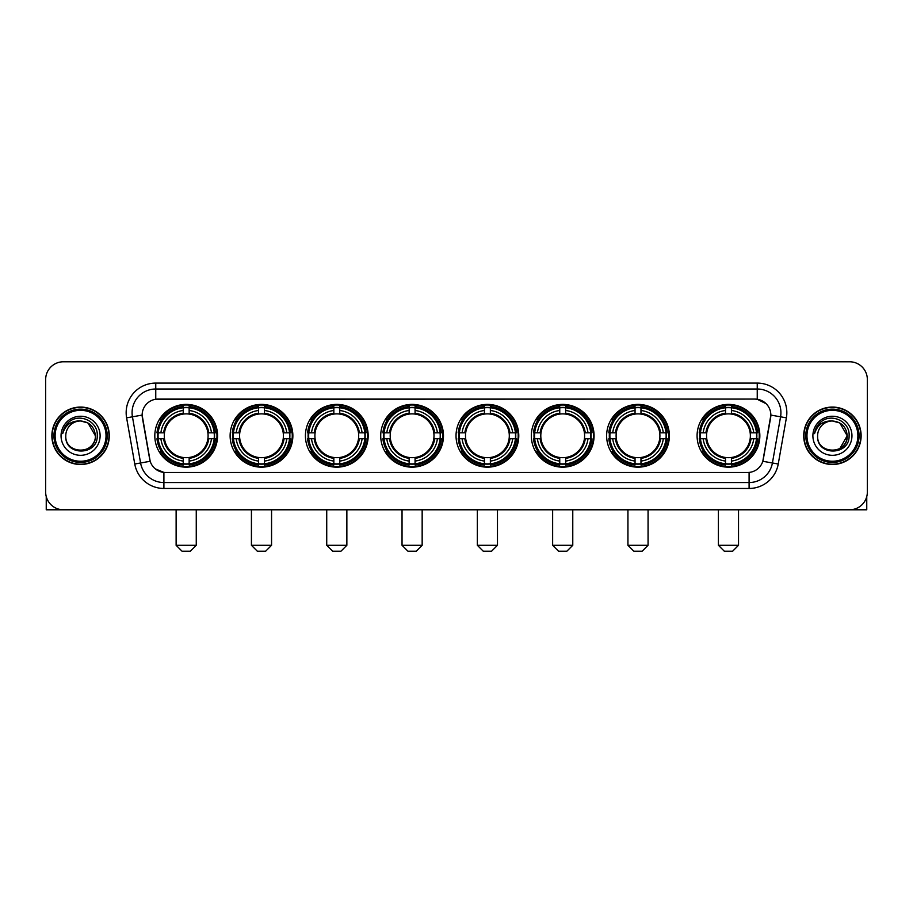 <?xml version="1.0" encoding="UTF-8"?>
<svg xmlns="http://www.w3.org/2000/svg" width="913" height="913" viewBox="0 0 913 913"><rect width="100%" height="100%" fill="white"/><g stroke="black" fill="none" stroke-linecap="round" stroke-linejoin="round"><path stroke-width="1.37" d="M456.032 435.775A31.373 31.373 0 0 0 487.405 467.159A31.373 31.373 0 0 0 518.778 435.775A31.373 31.373 0 0 0 487.405 404.402A31.373 31.373 0 0 0 456.032 435.775M230.122 435.775A31.373 31.373 0 0 0 261.495 467.159A31.373 31.373 0 0 0 292.868 435.775A31.373 31.373 0 0 0 261.495 404.402A31.373 31.373 0 0 0 230.122 435.775M305.421 435.775A31.373 31.373 0 0 0 336.794 467.159A31.373 31.373 0 0 0 368.179 435.775A31.373 31.373 0 0 0 336.794 404.402A31.373 31.373 0 0 0 305.421 435.775M380.721 435.775A31.373 31.373 0 0 0 412.105 467.159A31.373 31.373 0 0 0 443.478 435.775A31.373 31.373 0 0 0 412.105 404.402A31.373 31.373 0 0 0 380.721 435.775M531.332 435.775A31.373 31.373 0 0 0 562.705 467.159A31.373 31.373 0 0 0 594.078 435.775A31.373 31.373 0 0 0 562.705 404.402A31.373 31.373 0 0 0 531.332 435.775M606.631 435.775A31.373 31.373 0 0 0 638.004 467.159A31.373 31.373 0 0 0 669.389 435.775A31.373 31.373 0 0 0 638.004 404.402A31.373 31.373 0 0 0 606.631 435.775M697.087 435.775A31.373 31.373 0 0 0 728.471 467.159A31.373 31.373 0 0 0 759.844 435.775A31.373 31.373 0 0 0 728.471 404.402A31.373 31.373 0 0 0 697.087 435.775M154.811 435.775A31.373 31.373 0 0 0 186.195 467.159A31.373 31.373 0 0 0 217.568 435.775A31.373 31.373 0 0 0 186.195 404.402A31.373 31.373 0 0 0 154.811 435.775M134.759 464.009L126.61 417.834A29.604 29.604 0 0 1 155.758 383.095L757.242 383.095A29.604 29.604 0 0 1 786.39 417.834L778.241 464.009A29.604 29.604 0 0 1 749.094 488.466L163.906 488.466A29.604 29.604 0 0 1 134.759 464.009L140.579 462.982L132.442 416.807A23.681 23.681 0 0 1 155.758 389.006L757.242 389.006A23.681 23.681 0 0 1 780.558 416.807L772.421 462.982A23.681 23.681 0 0 1 749.094 482.543L163.906 482.543A23.681 23.681 0 0 1 140.579 462.982L150.189 461.282L142.143 415.095A15.989 15.989 0 0 0 142.394 417.834L149.698 459.273A15.989 15.989 0 0 0 165.436 472.489L747.564 472.489A15.989 15.989 0 0 0 763.302 459.273L770.606 417.834A15.989 15.989 0 0 0 754.868 399.072L158.132 399.072A15.989 15.989 0 0 0 142.143 415.061L142.325 412.687M157.629 438.742A28.714 28.714 0 0 1 157.629 432.819M699.906 438.742A28.714 28.714 0 0 1 699.906 432.819M609.45 438.742A28.714 28.714 0 0 1 609.45 432.819M534.151 438.742A28.714 28.714 0 0 1 534.151 432.819M383.54 438.742A28.714 28.714 0 0 1 383.54 432.819M308.24 438.742A28.714 28.714 0 0 1 308.24 432.819M232.941 438.742A28.714 28.714 0 0 1 232.941 432.819M458.84 438.742A28.714 28.714 0 0 1 458.84 432.819M51.87 435.775A28.714 28.714 0 0 0 80.584 464.489A28.714 28.714 0 0 0 109.286 435.775A28.714 28.714 0 0 0 80.584 407.072A28.714 28.714 0 0 0 51.87 435.775M803.714 435.775A28.714 28.714 0 0 0 832.416 464.489A28.714 28.714 0 0 0 861.13 435.775A28.714 28.714 0 0 0 832.416 407.072A28.714 28.714 0 0 0 803.714 435.775M155.758 383.095L155.758 399.255L754.868 399.072L757.242 399.255L766.167 403.751M747.564 472.489L165.436 472.489M163.906 488.466L163.906 472.409L155.37 468.917M786.39 417.834L770.857 415.095L762.812 461.282L778.241 464.009M867.35 379.534A17.758 17.758 0 0 0 849.592 361.776L63.408 361.776A17.758 17.758 0 0 0 45.65 379.534L45.65 492.016A17.758 17.758 0 0 0 63.408 509.785L849.592 509.785A17.758 17.758 0 0 0 867.35 492.016L867.35 379.534L867.35 492.016M45.65 379.534L45.65 492.016M849.592 361.776L63.408 361.776M63.408 509.785L849.592 509.785M46.243 496.569L46.243 509.785L114.912 509.785M106.034 435.775A25.461 25.461 0 0 0 80.584 410.325A25.461 25.461 0 0 0 55.122 435.775A25.461 25.461 0 0 0 80.584 461.236A25.461 25.461 0 0 0 106.034 435.775M107.22 435.775A26.637 26.637 0 0 0 80.584 409.138A26.637 26.637 0 0 0 53.935 435.775A26.637 26.637 0 0 0 80.584 462.423A26.637 26.637 0 0 0 107.22 435.775M108.989 435.775A28.417 28.417 0 0 0 80.584 407.369A28.417 28.417 0 0 0 52.167 435.775A28.417 28.417 0 0 0 80.584 464.192A28.417 28.417 0 0 0 108.989 435.775M95.374 435.775C94.496 426.793 89.565 421.852 80.584 420.984L87.979 422.959L95.374 435.775L87.979 422.959L80.584 420.984L87.979 422.959L95.374 435.775L87.979 422.959L80.584 420.984L87.979 422.959L95.374 435.775C96.287 454.868 64.869 454.868 65.782 435.775C64.458 456.317 97.942 455.861 97.246 435.775C98.342 421.68 79.876 412.722 69.228 421.806C65.519 424.91 63.339 428.848 62.7 433.629C65.496 424.807 71.454 420.596 80.584 420.984L87.979 422.959L95.374 435.775C96.287 454.868 64.869 454.868 65.782 435.775C64.869 454.868 96.287 454.868 95.374 435.775C96.287 454.868 64.869 454.868 65.782 435.775C64.869 454.868 96.287 454.868 95.374 435.775C96.287 454.868 64.869 454.868 65.782 435.775C64.869 454.868 96.287 454.868 95.374 435.775C96.287 454.868 64.869 454.868 65.782 435.775C64.869 454.868 96.287 454.868 95.374 435.775C96.287 454.868 64.869 454.868 65.782 435.775C64.869 454.868 96.287 454.868 95.374 435.775C96.287 454.868 64.869 454.868 65.782 435.775C64.869 454.868 96.287 454.868 95.374 435.775C96.287 454.868 64.869 454.868 65.782 435.775A14.802 14.802 0 0 1 80.584 420.984L87.979 422.959L95.374 435.775C95.968 447.267 81.2 454.902 72.184 447.975M61.045 435.775A19.538 19.538 0 0 0 80.584 455.313A19.538 19.538 0 0 0 100.11 435.775A19.538 19.538 0 0 0 80.584 416.248A19.538 19.538 0 0 0 61.045 435.775M69.228 421.806L64.857 426.999M64.595 427.501L64.983 426.782L64.595 427.501M190.338 551.224L182.052 551.224L176.129 545.301L196.261 545.301L190.338 551.224M189.151 463.804L189.151 464.991A29.364 29.364 0 0 0 215.411 438.742L214.213 438.742A28.177 28.177 0 0 1 189.151 463.804L189.151 461.065A25.461 25.461 0 0 0 211.474 438.742L207.89 438.742A21.901 21.901 0 0 0 189.151 414.08L189.151 407.757A28.177 28.177 0 0 1 214.213 432.819L215.411 432.819A29.364 29.364 0 0 0 189.151 406.57L189.151 407.757M158.166 438.742L156.979 438.742A29.364 29.364 0 0 0 183.228 464.991L183.228 463.804A28.177 28.177 0 0 1 158.166 438.742L160.905 438.742A25.461 25.461 0 0 0 183.228 461.065L183.228 457.481A21.901 21.901 0 0 0 207.89 438.742L208.769 438.742A22.768 22.768 0 0 1 189.151 458.36L189.151 461.065M183.228 407.757L183.228 406.57A29.364 29.364 0 0 0 156.979 432.819L158.166 432.819A28.177 28.177 0 0 1 183.228 407.757L183.228 410.496A25.461 25.461 0 0 0 160.905 432.819L164.488 432.819A21.901 21.901 0 0 0 183.228 457.481L183.228 458.36A22.768 22.768 0 0 1 163.61 438.742L160.905 438.742M158.223 438.742A28.12 28.12 0 0 1 158.223 432.819M189.151 407.814A28.12 28.12 0 0 0 183.228 407.814M214.156 432.819A28.12 28.12 0 0 1 214.156 438.742M214.213 432.819L211.474 432.819A25.461 25.461 0 0 0 189.151 410.496M211.474 438.742L214.213 438.742M183.228 461.065L183.228 463.804M207.89 432.819L211.474 432.819M189.151 457.516L189.151 458.36M183.228 457.481A21.901 21.901 0 0 1 164.488 438.742L163.61 438.742M189.151 463.747A28.12 28.12 0 0 1 183.228 463.747M160.905 432.819L158.166 432.819M183.228 414.034L183.228 410.496M189.151 414.08A21.901 21.901 0 0 0 164.488 432.819L163.61 432.819A22.768 22.768 0 0 1 183.228 413.201M189.151 414.046L189.151 413.201A22.768 22.768 0 0 1 208.769 432.819M161.555 419.797L159.878 419.797A30.78 30.78 0 0 1 216.974 435.775A30.78 30.78 0 0 1 159.878 451.764L161.555 451.764M265.637 551.224L257.352 551.224L251.429 545.301L271.56 545.301L265.637 551.224M264.45 463.804L264.45 464.991A29.364 29.364 0 0 0 290.711 438.742L289.512 438.742A28.177 28.177 0 0 1 264.45 463.804L264.45 461.065A25.461 25.461 0 0 0 286.773 438.742L283.201 438.742A21.901 21.901 0 0 0 264.45 414.08L264.45 407.757A28.177 28.177 0 0 1 289.512 432.819L290.711 432.819A29.364 29.364 0 0 0 264.45 406.57L264.45 407.757M233.466 438.742L232.279 438.742A29.364 29.364 0 0 0 258.539 464.991L258.539 463.804A28.177 28.177 0 0 1 233.466 438.742L236.216 438.742A25.461 25.461 0 0 0 258.539 461.065L258.539 457.481A21.901 21.901 0 0 0 283.201 438.742L284.069 438.742A22.768 22.768 0 0 1 264.45 458.36L264.45 461.065M258.539 407.757L258.539 406.57A29.364 29.364 0 0 0 232.279 432.819L233.466 432.819A28.177 28.177 0 0 1 258.539 407.757L258.539 410.496A25.461 25.461 0 0 0 236.216 432.819L239.788 432.819A21.901 21.901 0 0 0 258.539 457.481L258.539 458.36A22.768 22.768 0 0 1 238.921 438.742L236.216 438.742M233.534 438.742A28.12 28.12 0 0 1 233.534 432.819M264.45 407.814A28.12 28.12 0 0 0 258.539 407.814M289.455 432.819A28.12 28.12 0 0 1 289.455 438.742M289.512 432.819L286.773 432.819A25.461 25.461 0 0 0 264.45 410.496M286.773 438.742L289.512 438.742M258.539 461.065L258.539 463.804M283.201 432.819L286.773 432.819M264.45 457.516L264.45 458.36M258.539 457.481A21.901 21.901 0 0 1 239.788 438.742L238.921 438.742M264.45 463.747A28.12 28.12 0 0 1 258.539 463.747M236.216 432.819L233.466 432.819M258.539 414.034L258.539 410.496M264.45 414.08A21.901 21.901 0 0 0 239.788 432.819L238.921 432.819A22.768 22.768 0 0 1 258.539 413.201M264.45 414.046L264.45 413.201A22.768 22.768 0 0 1 284.069 432.819M236.866 419.797L235.189 419.797A30.78 30.78 0 0 1 292.274 435.775A30.78 30.78 0 0 1 235.189 451.764L236.866 451.764M340.937 551.224L332.652 551.224L326.728 545.301L346.86 545.301L340.937 551.224M339.762 463.804L339.762 464.991A29.364 29.364 0 0 0 366.01 438.742L364.823 438.742A28.177 28.177 0 0 1 339.762 463.804L339.762 461.065A25.461 25.461 0 0 0 362.084 438.742L358.501 438.742A21.901 21.901 0 0 0 339.762 414.08L339.762 407.757A28.177 28.177 0 0 1 364.823 432.819L366.01 432.819A29.364 29.364 0 0 0 339.762 406.57L339.762 407.757M308.777 438.742L307.578 438.742A29.364 29.364 0 0 0 333.838 464.991L333.838 463.804A28.177 28.177 0 0 1 308.777 438.742L311.516 438.742A25.461 25.461 0 0 0 333.838 461.065L333.838 457.481A21.901 21.901 0 0 0 358.501 438.742L359.38 438.742A22.768 22.768 0 0 1 339.762 458.36L339.762 461.065M333.838 407.757L333.838 406.57A29.364 29.364 0 0 0 307.578 432.819L308.777 432.819A28.177 28.177 0 0 1 333.838 407.757L333.838 410.496A25.461 25.461 0 0 0 311.516 432.819L315.099 432.819A21.901 21.901 0 0 0 333.838 457.481L333.838 458.36A22.768 22.768 0 0 1 314.22 438.742L311.516 438.742M308.834 438.742A28.12 28.12 0 0 1 308.834 432.819M339.762 407.814A28.12 28.12 0 0 0 333.838 407.814M364.766 432.819A28.12 28.12 0 0 1 364.766 438.742M364.823 432.819L362.084 432.819A25.461 25.461 0 0 0 339.762 410.496M362.084 438.742L364.823 438.742M333.838 461.065L333.838 463.804M358.501 432.819L362.084 432.819M339.762 457.516L339.762 458.36M333.838 457.481A21.901 21.901 0 0 1 315.099 438.742L314.22 438.742M339.762 463.747A28.12 28.12 0 0 1 333.838 463.747M311.516 432.819L308.777 432.819M333.838 414.034L333.838 410.496M339.762 414.08A21.901 21.901 0 0 0 315.099 432.819L314.22 432.819A22.768 22.768 0 0 1 333.838 413.201M339.762 414.046L339.762 413.201A22.768 22.768 0 0 1 359.38 432.819M312.166 419.797L310.488 419.797A30.78 30.78 0 0 1 367.585 435.775A30.78 30.78 0 0 1 310.488 451.764L312.166 451.764M416.248 551.224L407.951 551.224L402.04 545.301L422.16 545.301L416.248 551.224M415.061 463.804L415.061 464.991A29.364 29.364 0 0 0 441.31 438.742L440.123 438.742A28.177 28.177 0 0 1 415.061 463.804L415.061 461.065A25.461 25.461 0 0 0 437.384 438.742L433.801 438.742A21.901 21.901 0 0 0 415.061 414.08L415.061 407.757A28.177 28.177 0 0 1 440.123 432.819L441.31 432.819A29.364 29.364 0 0 0 415.061 406.57L415.061 407.757M384.076 438.742L382.889 438.742A29.364 29.364 0 0 0 409.138 464.991L409.138 463.804A28.177 28.177 0 0 1 384.076 438.742L386.815 438.742A25.461 25.461 0 0 0 409.138 461.065L409.138 457.481A21.901 21.901 0 0 0 433.801 438.742L434.679 438.742A22.768 22.768 0 0 1 415.061 458.36L415.061 461.065M409.138 407.757L409.138 406.57A29.364 29.364 0 0 0 382.889 432.819L384.076 432.819A28.177 28.177 0 0 1 409.138 407.757L409.138 410.496A25.461 25.461 0 0 0 386.815 432.819L390.399 432.819A21.901 21.901 0 0 0 409.138 457.481L409.138 458.36A22.768 22.768 0 0 1 389.52 438.742L386.815 438.742M384.133 438.742A28.12 28.12 0 0 1 384.133 432.819M415.061 407.814A28.12 28.12 0 0 0 409.138 407.814M440.066 432.819A28.12 28.12 0 0 1 440.066 438.742M440.123 432.819L437.384 432.819A25.461 25.461 0 0 0 415.061 410.496M437.384 438.742L440.123 438.742M409.138 461.065L409.138 463.804M433.801 432.819L437.384 432.819M415.061 457.516L415.061 458.36M409.138 457.481A21.901 21.901 0 0 1 390.399 438.742L389.52 438.742M415.061 463.747A28.12 28.12 0 0 1 409.138 463.747M386.815 432.819L384.076 432.819M409.138 414.034L409.138 410.496M415.061 414.08A21.901 21.901 0 0 0 390.399 432.819L389.52 432.819A22.768 22.768 0 0 1 409.138 413.201M415.061 414.046L415.061 413.201A22.768 22.768 0 0 1 434.679 432.819M387.466 419.797L385.788 419.797A30.78 30.78 0 0 1 442.885 435.775A30.78 30.78 0 0 1 385.788 451.764L387.466 451.764M491.548 551.224L483.262 551.224L477.339 545.301L497.471 545.301L491.548 551.224M490.361 463.804L490.361 464.991A29.364 29.364 0 0 0 516.621 438.742L515.423 438.742A28.177 28.177 0 0 1 490.361 463.804L490.361 461.065A25.461 25.461 0 0 0 512.684 438.742L509.1 438.742A21.901 21.901 0 0 0 490.361 414.08L490.361 407.757A28.177 28.177 0 0 1 515.423 432.819L516.621 432.819A29.364 29.364 0 0 0 490.361 406.57L490.361 407.757M459.376 438.742L458.189 438.742A29.364 29.364 0 0 0 484.438 464.991L484.438 463.804A28.177 28.177 0 0 1 459.376 438.742L462.115 438.742A25.461 25.461 0 0 0 484.438 461.065L484.438 457.481A21.901 21.901 0 0 0 509.1 438.742L509.979 438.742A22.768 22.768 0 0 1 490.361 458.36L490.361 461.065M484.438 407.757L484.438 406.57A29.364 29.364 0 0 0 458.189 432.819L459.376 432.819A28.177 28.177 0 0 1 484.438 407.757L484.438 410.496A25.461 25.461 0 0 0 462.115 432.819L465.698 432.819A21.901 21.901 0 0 0 484.438 457.481L484.438 458.36A22.768 22.768 0 0 1 464.82 438.742L462.115 438.742M459.433 438.742A28.12 28.12 0 0 1 459.433 432.819M490.361 407.814A28.12 28.12 0 0 0 484.438 407.814M515.366 432.819A28.12 28.12 0 0 1 515.366 438.742M515.423 432.819L512.684 432.819A25.461 25.461 0 0 0 490.361 410.496M512.684 438.742L515.423 438.742M484.438 461.065L484.438 463.804M509.1 432.819L512.684 432.819M490.361 457.516L490.361 458.36M484.438 457.481A21.901 21.901 0 0 1 465.698 438.742L464.82 438.742M490.361 463.747A28.12 28.12 0 0 1 484.438 463.747M462.115 432.819L459.376 432.819M484.438 414.034L484.438 410.496M490.361 414.08A21.901 21.901 0 0 0 465.698 432.819L464.82 432.819A22.768 22.768 0 0 1 484.438 413.201M490.361 414.046L490.361 413.201A22.768 22.768 0 0 1 509.979 432.819M462.765 419.797L461.088 419.797A30.78 30.78 0 0 1 518.185 435.775A30.78 30.78 0 0 1 461.088 451.764L462.765 451.764M566.847 551.224L558.562 551.224L552.639 545.301L572.771 545.301L566.847 551.224M565.661 463.804L565.661 464.991A29.364 29.364 0 0 0 591.921 438.742L590.734 438.742A28.177 28.177 0 0 1 565.661 463.804L565.661 461.065A25.461 25.461 0 0 0 587.983 438.742L584.411 438.742A21.901 21.901 0 0 0 565.661 414.08L565.661 407.757A28.177 28.177 0 0 1 590.734 432.819L591.921 432.819A29.364 29.364 0 0 0 565.661 406.57L565.661 407.757M534.687 438.742L533.489 438.742A29.364 29.364 0 0 0 559.749 464.991L559.749 463.804A28.177 28.177 0 0 1 534.687 438.742L537.426 438.742A25.461 25.461 0 0 0 559.749 461.065L559.749 457.481A21.901 21.901 0 0 0 584.411 438.742L585.279 438.742A22.768 22.768 0 0 1 565.661 458.36L565.661 461.065M559.749 407.757L559.749 406.57A29.364 29.364 0 0 0 533.489 432.819L534.687 432.819A28.177 28.177 0 0 1 559.749 407.757L559.749 410.496A25.461 25.461 0 0 0 537.426 432.819L540.998 432.819A21.901 21.901 0 0 0 559.749 457.481L559.749 458.36A22.768 22.768 0 0 1 540.131 438.742L537.426 438.742M534.744 438.742A28.12 28.12 0 0 1 534.744 432.819M565.661 407.814A28.12 28.12 0 0 0 559.749 407.814M590.665 432.819A28.12 28.12 0 0 1 590.665 438.742M590.734 432.819L587.983 432.819A25.461 25.461 0 0 0 565.661 410.496M587.983 438.742L590.734 438.742M559.749 461.065L559.749 463.804M584.411 432.819L587.983 432.819M565.661 457.516L565.661 458.36M559.749 457.481A21.901 21.901 0 0 1 540.998 438.742L540.131 438.742M565.661 463.747A28.12 28.12 0 0 1 559.749 463.747M537.426 432.819L534.687 432.819M559.749 414.034L559.749 410.496M565.661 414.08A21.901 21.901 0 0 0 540.998 432.819L540.131 432.819A22.768 22.768 0 0 1 559.749 413.201M565.661 414.046L565.661 413.201A22.768 22.768 0 0 1 585.279 432.819M538.077 419.797L536.399 419.797A30.78 30.78 0 0 1 593.484 435.775A30.78 30.78 0 0 1 536.399 451.764L538.077 451.764M642.147 551.224L633.862 551.224L627.939 545.301L648.07 545.301L642.147 551.224M640.972 463.804L640.972 464.991A29.364 29.364 0 0 0 667.22 438.742L666.034 438.742A28.177 28.177 0 0 1 640.972 463.804L640.972 461.065A25.461 25.461 0 0 0 663.295 438.742L659.711 438.742A21.901 21.901 0 0 0 640.972 414.08L640.972 407.757A28.177 28.177 0 0 1 666.034 432.819L667.22 432.819A29.364 29.364 0 0 0 640.972 406.57L640.972 407.757M609.987 438.742L608.8 438.742A29.364 29.364 0 0 0 635.049 464.991L635.049 463.804A28.177 28.177 0 0 1 609.987 438.742L612.726 438.742A25.461 25.461 0 0 0 635.049 461.065L635.049 457.481A21.901 21.901 0 0 0 659.711 438.742L660.59 438.742A22.768 22.768 0 0 1 640.972 458.36L640.972 461.065M635.049 407.757L635.049 406.57A29.364 29.364 0 0 0 608.8 432.819L609.987 432.819A28.177 28.177 0 0 1 635.049 407.757L635.049 410.496A25.461 25.461 0 0 0 612.726 432.819L616.309 432.819A21.901 21.901 0 0 0 635.049 457.481L635.049 458.36A22.768 22.768 0 0 1 615.43 438.742L612.726 438.742M610.044 438.742A28.12 28.12 0 0 1 610.044 432.819M640.972 407.814A28.12 28.12 0 0 0 635.049 407.814M665.976 432.819A28.12 28.12 0 0 1 665.976 438.742M666.034 432.819L663.295 432.819A25.461 25.461 0 0 0 640.972 410.496M663.295 438.742L666.034 438.742M635.049 461.065L635.049 463.804M659.711 432.819L663.295 432.819M640.972 457.516L640.972 458.36M635.049 457.481A21.901 21.901 0 0 1 616.309 438.742L615.43 438.742M640.972 463.747A28.12 28.12 0 0 1 635.049 463.747M612.726 432.819L609.987 432.819M635.049 414.034L635.049 410.496M640.972 414.08A21.901 21.901 0 0 0 616.309 432.819L615.43 432.819A22.768 22.768 0 0 1 635.049 413.201M640.972 414.046L640.972 413.201A22.768 22.768 0 0 1 660.59 432.819M613.376 419.797L611.699 419.797A30.78 30.78 0 0 1 668.795 435.775A30.78 30.78 0 0 1 611.699 451.764L613.376 451.764M732.614 551.224L724.317 551.224L718.405 545.301L738.526 545.301L732.614 551.224M731.427 463.804L731.427 464.991A29.364 29.364 0 0 0 757.676 438.742L756.489 438.742A28.177 28.177 0 0 1 731.427 463.804L731.427 461.065A25.461 25.461 0 0 0 753.75 438.742L750.166 438.742A21.901 21.901 0 0 0 731.427 414.08L731.427 407.757A28.177 28.177 0 0 1 756.489 432.819L757.676 432.819A29.364 29.364 0 0 0 731.427 406.57L731.427 407.757M700.442 438.742L699.255 438.742A29.364 29.364 0 0 0 725.504 464.991L725.504 463.804A28.177 28.177 0 0 1 700.442 438.742L703.181 438.742A25.461 25.461 0 0 0 725.504 461.065L725.504 457.481A21.901 21.901 0 0 0 750.166 438.742L751.045 438.742A22.768 22.768 0 0 1 731.427 458.36L731.427 461.065M725.504 407.757L725.504 406.57A29.364 29.364 0 0 0 699.255 432.819L700.442 432.819A28.177 28.177 0 0 1 725.504 407.757L725.504 410.496A25.461 25.461 0 0 0 703.181 432.819L706.765 432.819A21.901 21.901 0 0 0 725.504 457.481L725.504 458.36A22.768 22.768 0 0 1 705.886 438.742L703.181 438.742M700.499 438.742A28.12 28.12 0 0 1 700.499 432.819M731.427 407.814A28.12 28.12 0 0 0 725.504 407.814M756.432 432.819A28.12 28.12 0 0 1 756.432 438.742M756.489 432.819L753.75 432.819A25.461 25.461 0 0 0 731.427 410.496M753.75 438.742L756.489 438.742M725.504 461.065L725.504 463.804M750.166 432.819L753.75 432.819M731.427 457.516L731.427 458.36M725.504 457.481A21.901 21.901 0 0 1 706.765 438.742L705.886 438.742M731.427 463.747A28.12 28.12 0 0 1 725.504 463.747M703.181 432.819L700.442 432.819M725.504 414.034L725.504 410.496M731.427 414.08A21.901 21.901 0 0 0 706.765 432.819L705.886 432.819A22.768 22.768 0 0 1 725.504 413.201M731.427 414.046L731.427 413.201A22.768 22.768 0 0 1 751.045 432.819M703.832 419.797L702.154 419.797A30.78 30.78 0 0 1 759.251 435.775A30.78 30.78 0 0 1 702.154 451.764L703.832 451.764M866.757 496.569L866.757 509.785L798.088 509.785M857.878 435.775A25.461 25.461 0 0 0 832.416 410.325A25.461 25.461 0 0 0 806.966 435.775A25.461 25.461 0 0 0 832.416 461.236A25.461 25.461 0 0 0 857.878 435.775M859.065 435.775A26.637 26.637 0 0 0 832.416 409.138A26.637 26.637 0 0 0 805.78 435.775A26.637 26.637 0 0 0 832.416 462.423A26.637 26.637 0 0 0 859.065 435.775M860.833 435.775A28.417 28.417 0 0 0 832.416 407.369A28.417 28.417 0 0 0 804.011 435.775A28.417 28.417 0 0 0 832.416 464.192A28.417 28.417 0 0 0 860.833 435.775M846.351 430.765L847.218 435.775L839.823 422.959L832.416 420.984L839.823 422.959L847.218 435.775L839.823 422.959L832.416 420.984L839.823 422.959L847.218 435.775L839.823 422.959L832.416 420.984L839.823 422.959L847.218 435.775C848.131 454.868 816.713 454.868 817.626 435.775C816.302 456.317 849.786 455.861 849.09 435.775C850.186 421.68 831.72 412.722 821.072 421.806C817.363 424.91 815.183 428.848 814.544 433.629C817.34 424.807 823.298 420.596 832.416 420.984L839.823 422.959L847.218 435.775C848.131 454.868 816.713 454.868 817.626 435.775C816.713 454.868 848.131 454.868 847.218 435.775L839.823 448.603L847.218 435.775C848.131 454.868 816.713 454.868 817.626 435.775C816.713 454.868 848.131 454.868 847.218 435.775C848.131 454.868 816.713 454.868 817.626 435.775C816.713 454.868 848.131 454.868 847.218 435.775C848.131 454.868 816.713 454.868 817.626 435.775C816.713 454.868 848.131 454.868 847.218 435.775C848.131 454.868 816.713 454.868 817.626 435.775C816.713 454.868 848.131 454.868 847.218 435.775C848.131 454.868 816.713 454.868 817.626 435.775A14.802 14.802 0 0 1 832.416 420.984L839.823 422.959L847.218 435.775C847.812 447.267 833.044 454.902 824.028 447.975M832.416 420.984C841.409 421.852 846.34 426.793 847.218 435.775M812.89 435.775A19.538 19.538 0 0 0 832.416 455.313A19.538 19.538 0 0 0 851.955 435.775A19.538 19.538 0 0 0 832.416 416.248A19.538 19.538 0 0 0 812.89 435.775M821.072 421.806L816.701 426.999M816.439 427.501L816.827 426.782M757.242 383.095L757.242 399.255M126.61 417.834L132.442 416.807A23.681 23.681 0 0 1 132.077 412.687M132.442 416.807L142.143 415.095M749.094 472.409L749.094 488.466M189.151 457.481A21.901 21.901 0 0 0 207.89 438.742M183.228 464.009A28.383 28.383 0 0 0 189.151 464.009M214.418 438.742A28.383 28.383 0 0 0 214.418 432.819M189.151 407.552A28.383 28.383 0 0 0 183.228 407.552M264.45 457.481A21.901 21.901 0 0 0 283.201 438.742M258.539 464.009A28.383 28.383 0 0 0 264.45 464.009M289.729 438.742A28.383 28.383 0 0 0 289.729 432.819M264.45 407.552A28.383 28.383 0 0 0 258.539 407.552M339.762 457.481A21.901 21.901 0 0 0 358.501 438.742M333.838 464.009A28.383 28.383 0 0 0 339.762 464.009M365.029 438.742A28.383 28.383 0 0 0 365.029 432.819M339.762 407.552A28.383 28.383 0 0 0 333.838 407.552M415.061 457.481A21.901 21.901 0 0 0 433.801 438.742M409.138 464.009A28.383 28.383 0 0 0 415.061 464.009M440.328 438.742A28.383 28.383 0 0 0 440.328 432.819M415.061 407.552A28.383 28.383 0 0 0 409.138 407.552M490.361 457.481A21.901 21.901 0 0 0 509.1 438.742M484.438 464.009A28.383 28.383 0 0 0 490.361 464.009M515.628 438.742A28.383 28.383 0 0 0 515.628 432.819M490.361 407.552A28.383 28.383 0 0 0 484.438 407.552M565.661 457.481A21.901 21.901 0 0 0 584.411 438.742M559.749 464.009A28.383 28.383 0 0 0 565.661 464.009M590.939 438.742A28.383 28.383 0 0 0 590.939 432.819M565.661 407.552A28.383 28.383 0 0 0 559.749 407.552M640.972 457.481A21.901 21.901 0 0 0 659.711 438.742M635.049 464.009A28.383 28.383 0 0 0 640.972 464.009M666.239 438.742A28.383 28.383 0 0 0 666.239 432.819M640.972 407.552A28.383 28.383 0 0 0 635.049 407.552M731.427 457.481A21.901 21.901 0 0 0 750.166 438.742M725.504 464.009A28.383 28.383 0 0 0 731.427 464.009M756.694 438.742A28.383 28.383 0 0 0 756.694 432.819M731.427 407.552A28.383 28.383 0 0 0 725.504 407.552M196.261 509.785L196.261 545.301M176.129 509.785L176.129 545.301M271.56 509.785L271.56 545.301M251.429 509.785L251.429 545.301M346.86 509.785L346.86 545.301M326.728 509.785L326.728 545.301M422.16 509.785L422.16 545.301M402.04 509.785L402.04 545.301M497.471 509.785L497.471 545.301M477.339 509.785L477.339 545.301M572.771 509.785L572.771 545.301M552.639 509.785L552.639 545.301M648.07 509.785L648.07 545.301M627.939 509.785L627.939 545.301M738.526 509.785L738.526 545.301M718.405 509.785L718.405 545.301"/></g></svg>

